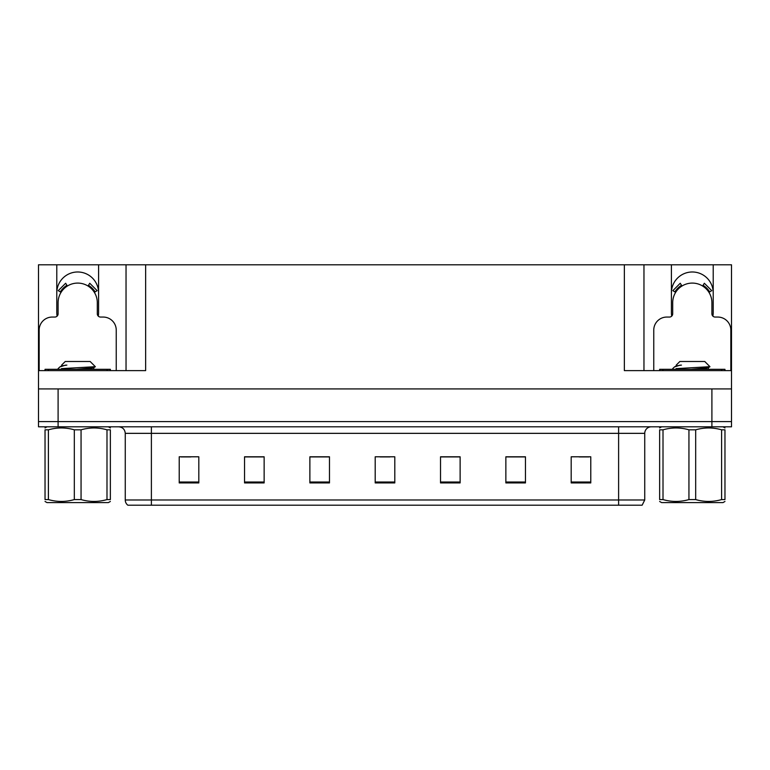 <?xml version="1.0" encoding="UTF-8"?>
<svg xmlns="http://www.w3.org/2000/svg" width="770" height="770" viewBox="0 0 770 770"><rect width="100%" height="100%" fill="white"/><g stroke="black" fill="none" stroke-linecap="round" stroke-linejoin="round"><path stroke-width="1.16" d="M712.885 316.133A20.905 20.905 0 0 0 713.212 312.485L713.212 264.793L731.5 264.793L731.5 388.917L38.5 388.917L38.5 421.585L58.096 421.585L38.5 421.585L38.5 426.811L58.096 426.811L58.096 421.585L711.904 421.585L58.096 421.585L58.096 388.917M98.281 316.133A20.905 20.905 0 0 0 98.599 312.485L98.599 264.793L126.039 264.793L126.039 370.63M56.788 292.889A20.905 20.905 0 0 1 77.693 271.983A20.905 20.905 0 0 1 98.599 292.889M126.039 264.793L624.364 264.793L624.364 370.63L731.5 370.63M57.115 316.133A20.905 20.905 0 0 1 56.788 312.485L56.788 264.793L38.5 264.793L38.5 370.63L145.636 370.63L145.636 264.793M38.5 370.63L38.5 388.917M58.096 426.811L731.5 426.811L731.5 421.585L711.904 421.585L731.5 421.585L731.5 388.917M624.364 264.793L643.961 264.793L643.961 370.63M643.961 264.793L671.401 264.793L671.401 312.485A20.905 20.905 0 0 0 671.719 316.133M713.212 264.793L671.401 264.793M56.788 264.793L98.599 264.793M713.212 292.889A20.905 20.905 0 0 0 692.307 271.983A20.905 20.905 0 0 0 671.401 292.889M644.74 499.98L642.132 505.207L618.608 505.207L618.608 499.98L644.74 499.98L644.74 433.346A6.535 6.535 0 0 1 651.276 426.811M618.608 505.207L127.868 505.207A6.535 6.535 0 0 1 125.26 499.98L125.26 433.346C124.865 429.371 122.69 427.196 118.724 426.811M590.782 482.925L590.782 456.793L571.186 456.793L571.186 482.925L590.782 482.925M525.458 482.925L525.458 456.793L505.861 456.793L505.861 482.925L525.458 482.925M460.123 482.925L460.123 456.793L440.527 456.793L440.527 482.925L460.123 482.925M198.814 482.925L198.814 456.793L179.218 456.793L179.218 482.925L198.814 482.925M264.139 482.925L264.139 456.793L244.542 456.793L244.542 482.925L264.139 482.925M329.473 482.925L329.473 456.793L309.877 456.793L309.877 482.925L329.473 482.925M394.798 482.925L394.798 456.793L375.202 456.793L375.202 482.925L394.798 482.925M606.721 505.207L163.278 505.207M524.871 456.928L516.574 456.928M506.776 456.928L525.458 456.928M579.156 456.928L588.954 456.928M325.816 456.928L317.519 456.928M244.542 456.928L263.225 456.928M253.426 456.928L245.13 456.928M181.046 456.928L190.845 456.928M452.481 456.928L444.184 456.928M380.101 456.928L389.899 456.928M329.473 456.928L309.877 456.928M460.123 456.928L440.527 456.928M116.241 370.63L116.241 330.128A13.061 13.061 0 0 0 103.17 317.057L100.562 317.057A3.263 3.263 0 0 1 97.299 313.794L97.299 302.687A19.596 19.596 0 0 0 77.693 283.091A19.596 19.596 0 0 0 58.096 302.687L58.096 313.794A3.263 3.263 0 0 1 54.834 317.057L52.216 317.057A13.061 13.061 0 0 0 39.154 330.128L39.154 370.63M88.021 286.026L89.743 283.254L97.136 290.646L94.354 292.359M61.042 292.359L58.26 290.646L65.652 283.254L67.375 286.026M730.846 370.63L730.846 330.128A13.061 13.061 0 0 0 717.784 317.057L715.166 317.057A3.263 3.263 0 0 1 711.904 313.794L711.904 302.687A19.596 19.596 0 0 0 692.307 283.091A19.596 19.596 0 0 0 672.701 302.687L672.701 313.794A3.263 3.263 0 0 1 669.438 317.057L666.83 317.057A13.061 13.061 0 0 0 653.759 330.128L653.759 370.63M702.625 286.026L704.348 283.254L711.74 290.646L708.958 292.359M675.646 292.359L672.865 290.646L680.256 283.254L681.979 286.026M45.035 370.63L45.035 369.321L110.36 369.321L110.36 370.63M724.965 369.321L724.965 370.63L724.965 369.321L659.64 369.321L659.64 370.63M110.36 501.463L108.397 502.589L46.989 502.589L45.035 501.463M106.992 429.824L110.36 429.824C110.36 427.34 110.36 427.34 110.36 429.824L110.36 499.576C110.36 502.059 110.36 502.059 110.36 499.576L106.992 499.576L106.992 429.824C98.396 427.34 89.753 427.34 81.062 429.824L74.324 429.824C65.729 427.34 57.096 427.34 48.404 429.824L45.035 429.824C45.035 427.34 45.035 427.34 45.035 429.824L45.035 499.576C45.035 502.059 45.035 502.059 45.035 499.576L48.404 499.576C56.999 502.059 65.642 502.059 74.324 499.576L74.324 429.824M81.062 429.824L81.062 499.576C89.657 502.059 98.3 502.059 106.992 499.576M81.062 499.576L74.324 499.576M58.876 369.321L58.096 368.83M61.639 365.971L61.639 365.096L65.248 361.486L90.138 361.486L95.345 366.684L61.456 368.637M58.096 368.637L59.868 366.944L65.642 365.096M48.404 429.824L48.404 499.576M76.49 369.321L93.67 367.714L95.326 366.751M93.699 369.321L89.156 368.426M59.868 366.953L61.725 365.865L66.865 365.096M724.965 501.463L723.011 502.589L661.603 502.589L659.64 501.463M721.596 429.824L724.965 429.824C724.965 427.34 724.965 427.34 724.965 429.824L724.965 499.576C724.965 502.059 724.965 502.059 724.965 499.576L721.596 499.576L721.596 429.824C713.001 427.34 704.357 427.34 695.676 429.824L688.938 429.824C680.343 427.34 671.7 427.34 663.009 429.824L659.64 429.824C659.64 427.34 659.64 427.34 659.64 429.824L659.64 499.576C659.64 502.059 659.64 502.059 659.64 499.576L663.009 499.576C671.604 502.059 680.247 502.059 688.938 499.576L688.938 429.824M695.676 429.824L695.676 499.576C704.271 502.059 712.904 502.059 721.596 499.576M695.676 499.576L688.938 499.576M673.481 369.321L672.701 368.83M676.243 365.971L676.243 365.096L679.862 361.486L704.752 361.486L709.95 366.684L676.06 368.637M672.701 368.637L674.472 366.944L680.256 365.096M663.009 429.824L663.009 499.576M691.094 369.321L708.275 367.714L709.93 366.751M708.304 369.321L703.761 368.426M674.472 366.953L676.329 365.865L681.479 365.096M711.904 388.917L711.904 426.811M618.608 426.811L618.608 433.346L125.26 433.346M644.74 433.346L618.608 433.346L618.608 499.98L151.392 499.98L151.392 505.207M125.26 499.98L151.392 499.98L151.392 426.811M394.798 482.02L375.202 482.02M329.473 482.02L309.877 482.02M264.139 482.02L244.542 482.02M198.814 482.02L179.218 482.02M460.123 482.02L440.527 482.02M525.458 482.02L505.861 482.02M590.782 482.02L571.186 482.02M95.105 291.897A20.472 20.472 0 0 0 88.483 285.285M66.913 285.285A20.472 20.472 0 0 0 60.291 291.897M94.537 292.244A19.818 19.818 0 0 0 88.136 285.843M67.26 285.843A19.818 19.818 0 0 0 60.849 292.244M709.709 291.897A20.472 20.472 0 0 0 703.087 285.285M681.517 285.285A20.472 20.472 0 0 0 674.895 291.897M709.151 292.244A19.818 19.818 0 0 0 702.74 285.843M681.864 285.843A19.818 19.818 0 0 0 675.463 292.244M107.097 369.321L107.097 370.63M48.298 369.321L48.298 370.63M721.702 369.321L721.702 370.63M662.903 369.321L662.903 370.63M108.397 426.811L110.36 427.937M46.989 426.811L45.035 427.937M93.757 367.608L93.757 369.244M723.011 426.811L724.965 427.937M661.603 426.811L659.64 427.937M708.362 367.608L708.362 369.244"/></g></svg>
